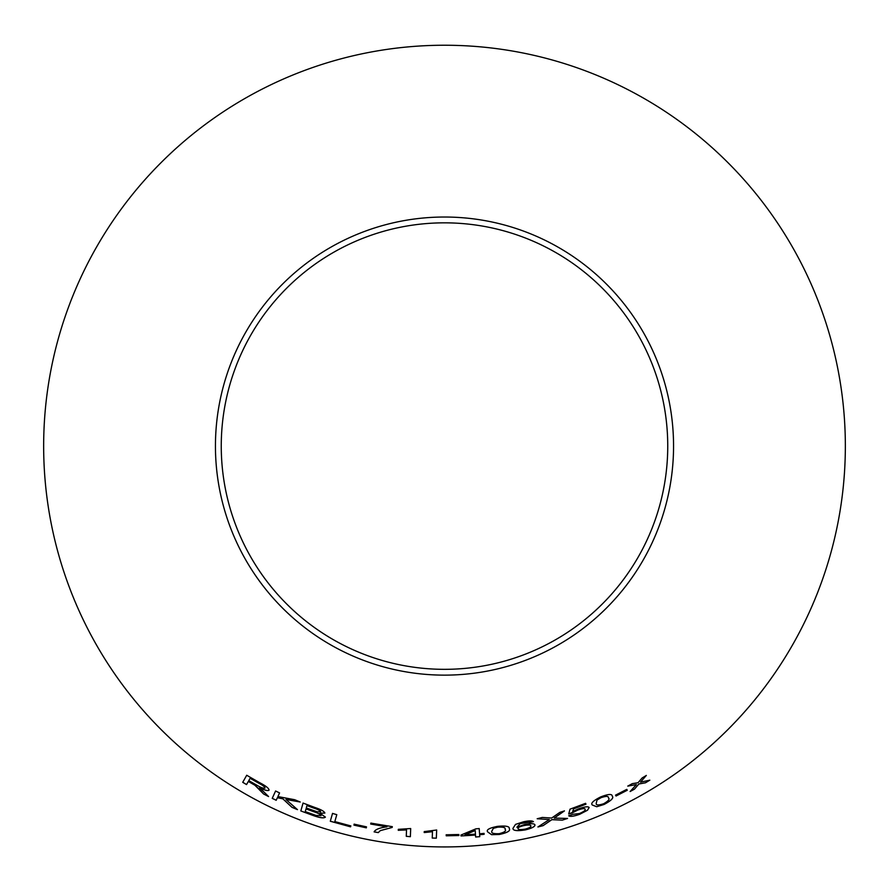 <?xml version="1.0" encoding="UTF-8"?>
<svg xmlns="http://www.w3.org/2000/svg" width="889" height="889" viewBox="0 0 889 889"><rect width="100%" height="100%" fill="white"/><g stroke="black" fill="none" stroke-linecap="round" stroke-linejoin="round"><path stroke-width="1.33" d="M444.5 45.239A400.839 400.839 0 0 1 791.643 646.503A400.839 400.839 0 0 1 97.357 646.503A400.839 400.839 0 0 1 444.5 45.239M444.5 217.027A229.051 229.051 0 0 1 642.869 560.603A229.051 229.051 0 0 1 246.131 560.603A229.051 229.051 0 0 1 444.5 217.027M649.826 780.186L640.513 782.131L646.336 775.43L642.125 777.975L638.013 782.731L632.279 783.642L627.79 786.109L636.357 784.587L630.134 791.521L634.502 789.132L638.891 783.987L645.492 782.798L649.826 780.186M627.267 790.243L626.767 789.376L615.544 795.144L616.055 796.011L627.267 790.243M592.307 805.012L596.708 806.734L604.02 804.478C611.321 800.611 614.055 797.833 612.221 796.144C612.177 793.71 608.32 793.977 600.631 796.944C593.274 800.667 590.496 803.356 592.307 805.012L596.708 806.734L604.02 804.478M562.304 820.136L567.538 818.458L554.214 818.091L564.426 810.912L559.826 812.379L551.647 818.058L542.312 817.436L537.189 818.758L549.324 819.558L537.923 826.97L543.101 825.648L551.847 819.68L562.304 820.136L567.526 818.425M572.716 811.513L573.516 808.923L585.973 804.189L585.584 803.323L570.038 809.157L568.693 814.013L577.772 810.079C582.106 808.534 584.573 808.245 585.173 809.212C585.573 810.324 583.651 811.757 579.395 813.535L572.738 814.324L568.716 815.813C570.271 816.847 573.938 816.335 579.728 814.28L587.507 810.235L589.174 807.523C588.162 806.245 584.584 806.701 578.439 808.89L572.716 811.513L573.516 808.923M534.956 824.859C534.256 823.436 530.8 823.325 524.566 824.525L516.876 827.215L520.221 823.603L533.411 821.625C532.178 820.614 528.899 820.658 523.565 821.78L515.531 824.381L512.953 828.359C512.864 830.715 517.031 831.215 525.466 829.881C531.978 828.237 535.134 826.57 534.956 824.859M512.942 828.315L512.942 828.315C512.853 830.67 517.02 831.182 525.466 829.837C531.966 828.204 535.122 826.526 534.945 824.825M487.594 831.837L491.561 834.682L499.307 834.482C507.386 832.749 510.708 830.815 509.275 828.704C509.775 826.359 505.885 825.57 497.596 826.348C489.495 827.926 486.15 829.759 487.594 831.837L487.594 831.837M479.56 833.815L479.204 828.559L475.848 828.848L460.947 835.049L461.013 835.96L475.515 835.071L475.648 837.016L479.76 836.671L479.616 834.727L484.127 834.304L484.061 833.382L479.56 833.815L479.193 828.526M458.902 835.516L458.835 834.515L446.167 834.804L446.234 835.816L458.902 835.516L446.234 835.816M432.476 831.704L432.232 838.06L436.343 838.171L436.666 830.015L424.242 831.604L424.209 832.56L432.476 831.704L424.209 832.56L424.242 831.559M406.517 829.97L406.273 836.327L410.374 836.693L410.685 828.537L398.316 829.337L398.272 830.304L406.517 829.926L406.273 836.327M392.171 827.437L392.305 826.67L370.869 823.103L370.702 824.047L386.904 826.848C379.614 827.759 375.347 829.437 374.125 831.882L378.303 832.615L380.225 830.67L392.171 827.437L392.305 826.626M366.335 827.848L366.501 826.859L354.122 824.147L353.955 825.136L366.335 827.848L353.955 825.136M260.555 790.477L263.633 794.021L268.589 796.566L259.621 787.71C264.711 790.265 267.856 791.099 269.056 790.188C269.011 788.387 265.867 785.876 259.61 782.653L246.72 775.264L242.719 782.32L246.542 784.576L248.32 781.442L254.921 785.254L263.633 794.021M297.448 809.623L285.98 799.478L300.238 802.022L294.704 799.722L277.901 796.566L279.568 792.91L275.59 790.999L272.223 798.366L276.212 800.278L277.368 797.722L282.869 798.855L292.048 807.379L297.448 809.623M314.884 807.479L303.06 803.078L300.826 810.946L312.85 815.391C319.796 817.902 323.974 818.469 325.396 817.113L319.929 813.246L324.863 813.057C324.285 811.357 320.951 809.501 314.884 807.479M332.53 813.413L330.297 821.247L350.555 826.837L350.822 825.914L334.82 821.592L336.798 814.68L332.53 813.413M444.5 222.839A223.239 223.239 0 0 1 637.835 557.703A223.239 223.239 0 0 1 251.165 557.703A223.239 223.239 0 0 1 444.5 222.839M332.542 813.379L330.297 821.247M330.308 821.203L350.555 826.837M350.566 826.792L350.833 825.87M303.071 803.045L300.826 810.946L312.85 815.391C319.807 817.858 323.985 818.436 325.407 817.08M324.874 813.024L319.929 813.246M306.949 805.601L313.272 807.879C317.706 809.257 320.173 810.557 320.685 811.768L317.14 811.79L306.283 807.979L306.949 805.601L313.261 807.912C317.695 809.29 320.162 810.59 320.673 811.813M306.016 808.912L313.339 811.535C317.962 813.002 320.529 814.38 321.04 815.658L315.984 815.424L305.249 811.613L306.016 808.912L313.328 811.568C317.951 813.046 320.518 814.413 321.029 815.691M277.379 797.689L282.88 798.822L292.07 807.345L297.459 809.59M300.26 801.989L285.98 799.478M275.601 790.966L272.223 798.366M272.245 798.322L276.223 800.233M248.32 781.442L254.932 785.22L260.566 790.443M263.655 793.988L268.6 796.533M269.067 790.154C267.878 791.066 264.733 790.232 259.644 787.676L259.621 787.71M246.742 775.23L242.719 782.32M242.741 782.287L246.564 784.543M250.098 778.297L259.355 783.498C263.011 785.42 264.9 786.932 265.022 788.043L265 788.076C263.755 788.599 261.11 787.687 257.065 785.343L248.776 780.631L250.098 778.297L259.332 783.531C263 785.454 264.889 786.976 265 788.076M354.133 824.114L353.966 825.103M374.136 831.837L378.314 832.582L380.236 830.637L392.171 827.392M370.88 823.058L370.702 824.047M370.713 824.003L386.904 826.848M398.316 829.304L398.283 830.27L406.517 829.926M406.273 836.293L410.374 836.66M432.232 838.016L436.343 838.171M436.343 838.127L436.666 829.982M446.167 834.771L446.234 835.771M460.947 835.015L461.013 835.96L475.515 835.071M475.648 836.971L479.76 836.671M479.749 836.627L479.616 834.727M479.616 834.682L484.127 834.304M484.116 834.26L484.061 833.349M464.991 834.815L475.204 830.47L475.459 834.16L464.991 834.849L475.204 830.504M487.583 831.804L491.561 834.682L499.307 834.482M499.296 834.449C507.386 832.704 510.708 830.782 509.264 828.67M491.795 831.282L493.339 828.315L497.718 827.126C503.352 826.826 505.808 827.581 505.085 829.37L505.096 829.404C506.486 830.882 504.496 832.304 499.129 833.682C493.517 833.893 491.072 833.115 491.795 831.326L491.761 831.093M491.795 831.326L493.351 828.348L497.718 827.159C503.363 826.87 505.819 827.615 505.096 829.404M520.221 823.603L516.876 827.215M520.221 823.558L523.543 822.625M523.532 822.592L527.699 822.158M527.688 822.114L529.444 822.636M529.433 822.603L533.411 821.592M517.943 828.592L517.931 828.559C517.82 827.515 519.832 826.503 523.988 825.514C528.233 824.714 530.522 824.825 530.866 825.848L530.866 825.892C531.189 826.948 529.299 828.015 525.177 829.104C520.787 829.848 518.376 829.681 517.943 828.592C517.82 827.559 519.843 826.548 523.999 825.559C528.244 824.759 530.533 824.87 530.866 825.892M573.505 808.879L585.962 804.156M568.682 813.98L572.372 812.868M572.36 812.824L577.772 810.079M577.75 810.035C582.095 808.501 584.562 808.212 585.162 809.179L585.173 809.212M568.693 815.78C570.249 816.813 573.927 816.302 579.717 814.246L587.507 810.235M587.485 810.201L589.163 807.49M537.912 826.926L543.09 825.603L551.836 819.636L562.293 820.103M564.415 810.868L554.214 818.091M537.178 818.725L549.324 819.558M603.998 804.434C611.299 800.567 614.032 797.8 612.199 796.111M596.208 803.378L597.019 800.011L600.908 797.666C606.187 795.888 608.687 795.966 608.387 797.911C610.054 799.022 608.476 800.945 603.687 803.723C598.397 805.434 595.908 805.323 596.208 803.378L597.03 800.044L600.931 797.711C606.209 795.922 608.698 795.999 608.409 797.944L608.409 797.944M615.532 795.11L616.033 795.977L627.245 790.21M630.112 791.488L634.479 789.099L638.869 783.954L645.481 782.764L649.803 780.153M646.314 775.397L640.513 782.131M627.767 786.076L636.357 784.587"/></g></svg>
